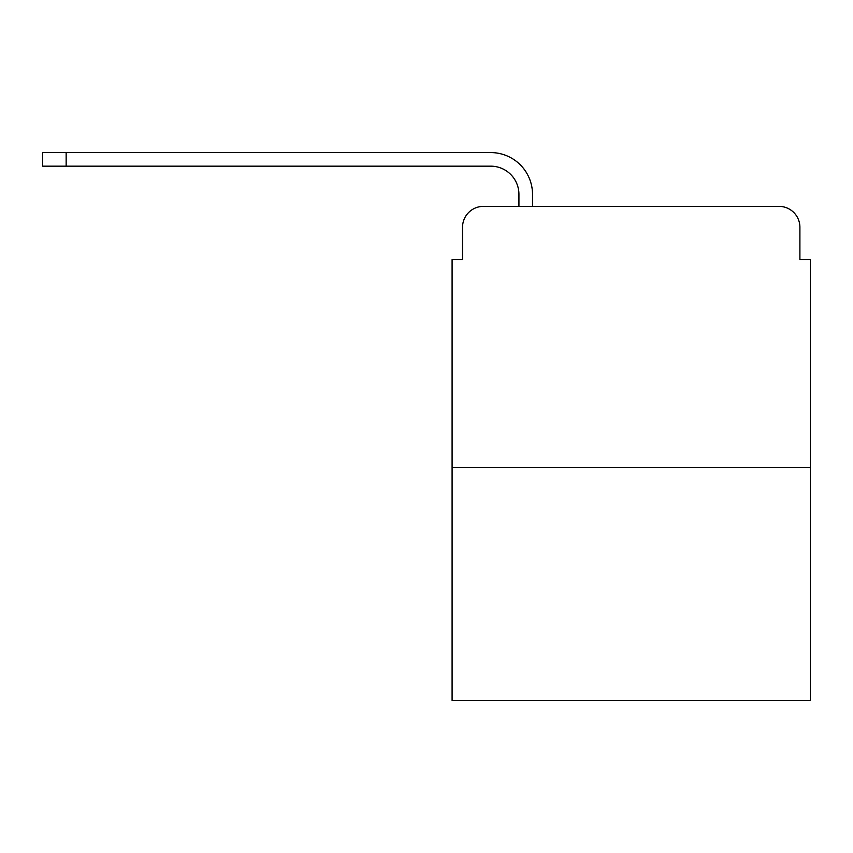 <?xml version="1.0" encoding="UTF-8"?>
<svg xmlns="http://www.w3.org/2000/svg" width="853" height="853" viewBox="0 0 853 853"><rect width="100%" height="100%" fill="white"/><g stroke="black" fill="none" stroke-linecap="round" stroke-linejoin="round"><path stroke-width="1.28" d="M462.539 227.261L462.539 259.643L462.539 227.261A20.888 20.888 0 0 1 483.427 206.373L518.933 206.373L518.933 194.367A28.202 28.202 0 0 0 490.731 166.164L42.65 166.164L42.65 152.58L490.731 152.58A41.776 41.776 0 0 1 532.517 194.367L532.517 206.373L549.748 206.373M810.35 467.497L452.09 467.497L452.09 700.42L810.35 700.42L810.35 259.643L799.901 259.643L799.901 227.261A20.888 20.888 0 0 0 779.013 206.373L483.427 206.373M452.09 467.497L452.09 259.643L462.539 259.643M712.692 206.373L779.013 206.373M799.901 259.643L799.901 227.261M518.933 194.367A28.202 28.202 0 0 0 490.731 166.164A28.202 28.202 0 0 1 518.933 194.367A28.202 28.202 0 0 0 490.731 166.164A28.202 28.202 0 0 1 518.933 194.367A28.202 28.202 0 0 0 490.731 166.164A28.202 28.202 0 0 1 518.933 194.367A28.202 28.202 0 0 0 490.731 166.164A28.202 28.202 0 0 1 518.933 194.367A28.202 28.202 0 0 0 490.731 166.164A28.202 28.202 0 0 1 518.933 194.367A28.202 28.202 0 0 0 490.731 166.164A28.202 28.202 0 0 1 518.933 194.367A28.202 28.202 0 0 0 490.731 166.164A28.202 28.202 0 0 1 518.933 194.367A28.202 28.202 0 0 0 490.731 166.164A28.202 28.202 0 0 1 518.933 194.367A28.202 28.202 0 0 0 490.731 166.164A28.202 28.202 0 0 1 518.933 194.367M66.15 152.58L490.731 152.58L66.15 152.58L490.731 152.58L66.15 152.58L490.731 152.58L66.15 152.58L490.731 152.58L66.15 152.58L490.731 152.58L66.15 152.58L490.731 152.58L66.15 152.58L490.731 152.58L66.15 152.58L490.731 152.58L66.15 152.58L490.731 152.58L66.15 152.58L66.15 166.164"/></g></svg>
